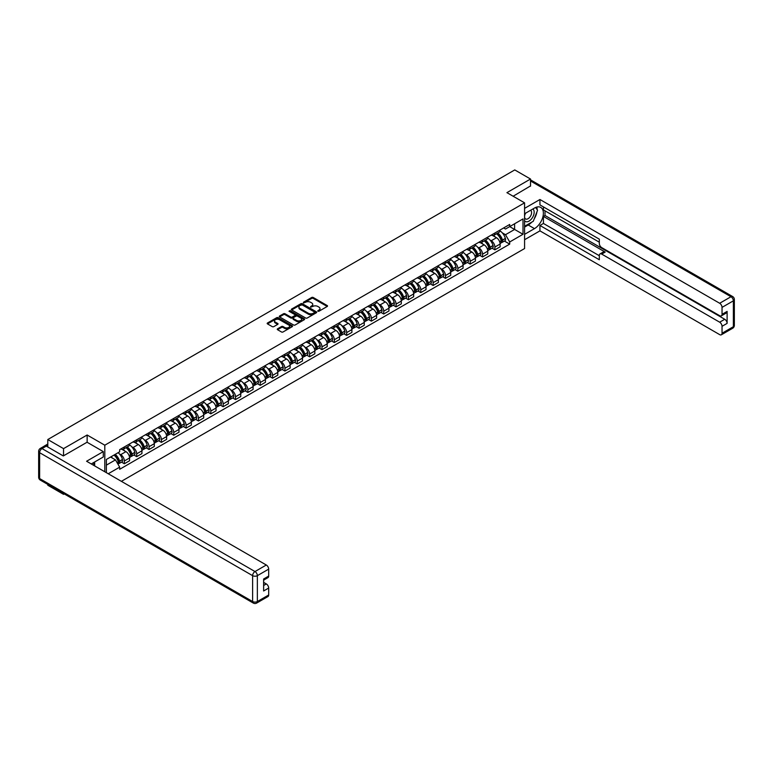 <?xml version="1.0" encoding="UTF-8"?>
<svg xmlns="http://www.w3.org/2000/svg" width="773" height="773" viewBox="0 0 773 773"><rect width="100%" height="100%" fill="white"/><g stroke="black" fill="none" stroke-linecap="round" stroke-linejoin="round"><path stroke-width="1.16" d="M317.877 311.239L318.969 311.239L327.221 306.466A1.102 0.638 0 0 0 327.221 305.567L313.229 297.489A1.102 0.638 0 0 0 311.683 297.489L303.422 302.262L303.422 302.89L305.577 302.272A3.517 2.029 0 0 1 310.553 302.272L311.722 302.948A3.517 2.029 0 0 1 312.746 304.378A3.517 2.029 0 0 1 311.722 305.818L310.649 307.065L312.804 306.446A3.517 2.029 0 0 1 317.78 306.446L318.949 307.123A3.517 2.029 0 0 1 319.974 308.553A3.517 2.029 0 0 1 318.949 309.992L317.877 311.239L317.877 310.611M277.565 328.815A1.102 0.638 0 0 0 277.565 329.713L281.488 331.975A1.102 0.638 0 0 0 283.044 331.975L292.213 326.679A1.102 0.638 0 0 0 292.213 325.781L278.222 317.703A1.102 0.638 0 0 0 276.666 317.703L267.497 322.998A1.102 0.638 0 0 0 267.497 323.897L272.241 326.631A1.102 0.638 0 0 0 273.797 326.631L277.72 324.37A1.102 0.638 0 0 0 277.72 323.472L275.372 322.119A2.937 1.701 0 0 1 274.502 320.911A2.937 1.701 0 0 1 276.319 319.346A2.937 1.701 0 0 1 279.526 319.713L288.735 325.027A2.937 1.701 0 0 1 289.595 326.235A2.937 1.701 0 0 1 287.778 327.8A2.937 1.701 0 0 1 284.58 327.433L283.044 326.544A1.102 0.638 0 0 0 281.488 326.544L277.565 328.815L277.565 329.713L281.488 327.462L281.488 326.544M104.799 445.2L87.136 435.006L63.541 448.63L47.791 439.537L514.76 169.925L530.52 179.027L506.924 192.651L524.577 202.835L104.799 445.2L104.799 471.762M305.654 318.022A1.102 0.638 0 0 0 307.21 318.022L316.379 312.727A1.102 0.638 0 0 0 316.379 311.828L302.388 303.75A1.102 0.638 0 0 0 300.842 303.75L291.672 309.045A1.102 0.638 0 0 0 291.672 309.944L305.654 318.022M289.295 311.403L290.078 311.509L290.078 310.591L304.301 318.805A1.102 0.638 0 0 1 304.301 319.703L295.122 324.998A1.102 0.638 0 0 1 293.576 324.998L279.584 316.92L283.507 314.669L283.507 313.761L279.584 316.022A1.102 0.638 0 0 0 279.584 316.92L279.584 316.022M283.507 314.669A1.102 0.638 0 0 1 285.063 314.669L285.063 313.761A1.102 0.638 0 0 0 283.507 313.761M285.063 313.761L290.735 317.036A1.102 0.638 0 0 0 292.291 317.036L294.89 315.529A1.102 0.638 0 0 0 294.89 314.63L288.986 311.219L290.078 310.591M63.541 493.512L63.541 494.343L47.791 485.241L47.791 484.42M121.38 481.337L524.577 248.548L524.577 202.835M63.541 494.343L64.265 493.928M63.541 448.63L63.541 455.809M47.791 439.537L47.791 446.987M44.525 446.002A2.242 1.295 -120 0 0 44.216 446.098A2.242 1.295 -120 0 0 43.974 446.311M530.52 186.196L530.52 179.027M494.894 233.011A5.15 2.976 60 0 1 493.821 235.321L499.049 232.306A5.15 2.976 -120 0 0 500.112 229.996M489.927 239.978L491.251 240.732A5.15 2.976 60 0 1 494.894 247.041L500.112 244.026A5.15 2.976 -120 0 0 496.479 237.717L492.73 235.562M500.112 244.026L500.112 246.819L494.894 249.834L492.053 248.191M493.821 235.321A5.15 2.976 60 0 1 491.29 235.089M494.894 247.041L494.894 249.834M482.536 240.142A5.15 2.976 60 0 1 481.473 242.451L486.7 239.437A5.15 2.976 -120 0 0 487.763 237.127M479.704 255.322L482.536 256.965L487.763 253.95L487.763 251.157A5.15 2.976 -120 0 0 484.12 244.848L480.381 242.693M481.473 242.451A5.15 2.976 60 0 1 478.941 242.22M477.579 247.109L478.893 247.862A5.15 2.976 60 0 1 482.536 254.172L482.536 256.965M470.187 247.273A5.15 2.976 60 0 1 469.124 249.582L474.351 246.568A5.15 2.976 -120 0 0 475.414 244.258M467.356 262.453L470.187 264.095L475.414 261.081L475.414 258.288A5.15 2.976 -120 0 0 471.772 251.979L468.032 249.824M469.124 249.582A5.15 2.976 60 0 1 466.583 249.35M465.23 254.24L466.544 254.993A5.15 2.976 60 0 1 470.187 261.303L470.187 264.095M457.838 254.404A5.15 2.976 60 0 1 456.766 256.713L461.993 253.699A5.15 2.976 -120 0 0 463.066 251.389M455.007 269.584L457.838 271.226L463.066 268.212L463.066 265.419A5.15 2.976 -120 0 0 459.423 259.11L455.684 256.955M456.766 256.713A5.15 2.976 60 0 1 454.234 256.481M452.881 261.371L454.195 262.124A5.15 2.976 60 0 1 457.838 268.434L457.838 271.226M445.49 261.535A5.15 2.976 60 0 1 444.417 263.844L449.644 260.83A5.15 2.976 -120 0 0 450.707 258.52M442.649 276.715L445.49 278.357L450.707 275.343L450.707 272.55A5.15 2.976 -120 0 0 447.065 266.241L443.325 264.086M444.417 263.844A5.15 2.976 60 0 1 441.885 263.612M440.523 268.502L441.847 269.255A5.15 2.976 60 0 1 445.49 275.565L445.49 278.357M433.131 268.666A5.15 2.976 60 0 1 432.068 270.975L437.296 267.96A5.15 2.976 -120 0 0 438.359 265.651M430.3 283.846L433.131 285.488L438.359 282.474L438.359 279.681A5.15 2.976 -120 0 0 434.716 273.371L430.976 271.217M432.068 270.975A5.15 2.976 60 0 1 429.527 270.743M428.174 275.632L429.488 276.386A5.15 2.976 60 0 1 433.131 282.696L433.131 285.488M420.783 275.797A5.15 2.976 60 0 1 419.72 278.106L424.937 275.091A5.15 2.976 -120 0 0 426.01 272.782M417.951 290.977L420.783 292.619L426.01 289.604L426.01 286.812A5.15 2.976 -120 0 0 422.367 280.502L418.628 278.348M419.72 278.106A5.15 2.976 60 0 1 417.178 277.874M415.826 282.763L417.14 283.517A5.15 2.976 60 0 1 420.783 289.827L420.783 292.619M408.434 282.928A5.15 2.976 60 0 1 407.361 285.237L412.589 282.222A5.15 2.976 -120 0 0 413.661 279.913M405.593 298.107L408.434 299.75L413.661 296.735L413.661 293.943A5.15 2.976 -120 0 0 410.019 287.633L406.279 285.479M407.361 285.237A5.15 2.976 60 0 1 404.83 285.005M403.467 289.894L404.791 290.648A5.15 2.976 60 0 1 408.434 296.958L408.434 299.75M396.076 290.059A5.15 2.976 60 0 1 395.013 292.368L400.24 289.353A5.15 2.976 -120 0 0 401.303 287.044M393.244 305.248L396.076 306.881L401.303 303.866L401.303 301.074A5.15 2.976 -120 0 0 397.66 294.764L393.921 292.609M395.013 292.368A5.15 2.976 60 0 1 392.481 292.136M391.119 297.025L392.442 297.779A5.15 2.976 60 0 1 396.076 304.089L396.076 306.881M383.727 297.19A5.15 2.976 60 0 1 382.664 299.499L387.891 296.484A5.15 2.976 -120 0 0 388.954 294.175M380.896 312.379L383.727 314.012L388.954 310.997L388.954 308.205A5.15 2.976 -120 0 0 385.312 301.895L381.572 299.74M382.664 299.499A5.15 2.976 60 0 1 380.123 299.267M378.77 304.156L380.084 304.91A5.15 2.976 60 0 1 383.727 311.219L383.727 314.012M371.378 304.32A5.15 2.976 60 0 1 370.315 306.63L375.533 303.615A5.15 2.976 -120 0 0 376.606 301.306M368.547 319.51L371.378 321.143L376.606 318.128L376.606 315.336A5.15 2.976 -120 0 0 372.963 309.026L369.223 306.871M370.315 306.63A5.15 2.976 60 0 1 367.774 306.398M366.421 311.287L367.735 312.041A5.15 2.976 60 0 1 371.378 318.35L371.378 321.143M359.03 311.451A5.15 2.976 60 0 1 357.957 313.761L363.184 310.746A5.15 2.976 -120 0 0 364.247 308.437M356.189 326.641L359.03 328.274L364.247 325.259L364.247 322.467A5.15 2.976 -120 0 0 360.614 316.157L356.865 314.002M357.957 313.761A5.15 2.976 60 0 1 355.425 313.529M354.063 318.418L355.387 319.172A5.15 2.976 60 0 1 359.03 325.481L359.03 328.274M346.671 318.582A5.15 2.976 60 0 1 345.608 320.892L350.836 317.877A5.15 2.976 -120 0 0 351.899 315.568M343.84 333.772L346.671 335.405L351.899 332.39L351.899 329.598A5.15 2.976 -120 0 0 348.256 323.288L344.516 321.133M345.608 320.892A5.15 2.976 60 0 1 343.077 320.66M341.714 325.549L343.028 326.303A5.15 2.976 60 0 1 346.671 332.612L346.671 335.405M334.322 325.713A5.15 2.976 60 0 1 333.26 328.023L338.487 325.008A5.15 2.976 -120 0 0 339.55 322.699M331.491 340.903L334.322 342.536L339.55 339.521L339.55 336.728A5.15 2.976 -120 0 0 335.907 330.419L332.168 328.264M333.26 328.023A5.15 2.976 60 0 1 330.718 327.791M329.366 332.68L330.68 333.434A5.15 2.976 60 0 1 334.322 339.743L334.322 342.536M321.974 332.844A5.15 2.976 60 0 1 320.901 335.153L326.129 332.139A5.15 2.976 -120 0 0 327.201 329.829M319.143 348.034L321.974 349.667L327.201 346.652L327.201 343.859A5.15 2.976 -120 0 0 323.558 337.55L319.819 335.395M320.901 335.153A5.15 2.976 60 0 1 318.37 334.922M317.017 339.811L318.331 340.564A5.15 2.976 60 0 1 321.974 346.874L321.974 349.667M309.625 339.975A5.15 2.976 60 0 1 308.553 342.284L313.78 339.27A5.15 2.976 -120 0 0 314.843 336.96M306.784 355.165L309.625 356.797L314.843 353.783L314.843 350.99A5.15 2.976 -120 0 0 311.2 344.681L307.461 342.526M308.553 342.284A5.15 2.976 60 0 1 306.021 342.053M304.659 346.942L305.982 347.695A5.15 2.976 60 0 1 309.625 354.005L309.625 356.797M297.267 347.106A5.15 2.976 60 0 1 296.204 349.415L301.431 346.401A5.15 2.976 -120 0 0 302.494 344.091M294.436 362.295L297.267 363.928L302.494 360.914L302.494 358.121A5.15 2.976 -120 0 0 298.851 351.812L295.112 349.657M296.204 349.415A5.15 2.976 60 0 1 293.663 349.183M292.31 354.073L293.624 354.826A5.15 2.976 60 0 1 297.267 361.136L297.267 363.928M284.918 354.237A5.15 2.976 60 0 1 283.855 356.546L289.073 353.532A5.15 2.976 -120 0 0 290.146 351.222M282.087 369.426L284.918 371.059L290.146 368.045L290.146 365.252A5.15 2.976 -120 0 0 286.503 358.943L282.763 356.788M283.855 356.546A5.15 2.976 60 0 1 281.314 356.314M279.961 361.204L281.275 361.957A5.15 2.976 60 0 1 284.918 368.267L284.918 371.059M272.569 361.368A5.15 2.976 60 0 1 271.497 363.677L276.724 360.662A5.15 2.976 -120 0 0 277.797 358.353M269.729 376.557L272.569 378.19L277.797 375.176L277.797 372.383A5.15 2.976 -120 0 0 274.154 366.073L270.415 363.919M271.497 363.677A5.15 2.976 60 0 1 268.965 363.445M267.603 368.334L268.927 369.088A5.15 2.976 60 0 1 272.569 375.398L272.569 378.19M260.211 368.499A5.15 2.976 60 0 1 259.148 370.808L264.376 367.793A5.15 2.976 -120 0 0 265.439 365.484M257.38 383.688L260.211 385.321L265.439 382.306L265.439 379.514A5.15 2.976 -120 0 0 261.796 373.204L258.056 371.05M259.148 370.808A5.15 2.976 60 0 1 256.617 370.576M255.254 375.465L256.578 376.219A5.15 2.976 60 0 1 260.211 382.529L260.211 385.321M247.862 375.63A5.15 2.976 60 0 1 246.8 377.939L252.027 374.924A5.15 2.976 -120 0 0 253.09 372.615M245.031 390.819L247.862 392.452L253.09 389.437L253.09 386.645A5.15 2.976 -120 0 0 249.447 380.335L245.708 378.181M246.8 377.939A5.15 2.976 60 0 1 244.258 377.707M242.906 382.596L244.22 383.35A5.15 2.976 60 0 1 247.862 389.66L247.862 392.452M235.514 382.761A5.15 2.976 60 0 1 234.451 385.07L239.669 382.055A5.15 2.976 -120 0 0 240.741 379.746M232.683 397.95L235.514 399.583L240.741 396.568L240.741 393.776A5.15 2.976 -120 0 0 237.098 387.466L233.359 385.312M234.451 385.07A5.15 2.976 60 0 1 231.91 384.838M230.557 389.727L231.871 390.481A5.15 2.976 60 0 1 235.514 396.791L235.514 399.583M223.165 389.892A5.15 2.976 60 0 1 222.093 392.201L227.32 389.186A5.15 2.976 -120 0 0 228.383 386.877M220.324 405.081L223.165 406.714L228.383 403.699L228.383 400.907A5.15 2.976 -120 0 0 224.75 394.597L221.001 392.442M222.093 392.201A5.15 2.976 60 0 1 219.561 391.969M218.199 396.858L219.522 397.612A5.15 2.976 60 0 1 223.165 403.921L223.165 406.714M210.807 397.022A5.15 2.976 60 0 1 209.744 399.332L214.971 396.317A5.15 2.976 -120 0 0 216.034 394.008M207.976 412.212L210.807 413.845L216.034 410.83L216.034 408.038A5.15 2.976 -120 0 0 212.391 401.728L208.652 399.573M209.744 399.332A5.15 2.976 60 0 1 207.212 399.1M205.85 403.989L207.164 404.743A5.15 2.976 60 0 1 210.807 411.052L210.807 413.845M198.458 404.153A5.15 2.976 60 0 1 197.395 406.463L202.623 403.448A5.15 2.976 -120 0 0 203.686 401.139M195.627 419.343L198.458 420.976L203.686 417.961L203.686 415.169A5.15 2.976 -120 0 0 200.043 408.859L196.303 406.704M197.395 406.463A5.15 2.976 60 0 1 194.854 406.231M193.501 411.12L194.815 411.874A5.15 2.976 60 0 1 198.458 418.183L198.458 420.976M186.109 411.284A5.15 2.976 60 0 1 185.037 413.594L190.264 410.579A5.15 2.976 -120 0 0 191.337 408.27M183.278 426.474L186.109 428.107L191.337 425.092L191.337 422.3A5.15 2.976 -120 0 0 187.694 415.99L183.955 413.835M185.037 413.594A5.15 2.976 60 0 1 182.505 413.362M181.153 418.251L182.467 419.005A5.15 2.976 60 0 1 186.109 425.314L186.109 428.107M173.761 418.415A5.15 2.976 60 0 1 172.688 420.725L177.916 417.71A5.15 2.976 -120 0 0 178.978 415.401M170.92 433.605L173.761 435.238L178.978 432.223L178.978 429.43A5.15 2.976 -120 0 0 175.336 423.121L171.596 420.966M172.688 420.725A5.15 2.976 60 0 1 170.157 420.493M168.794 425.382L170.118 426.136A5.15 2.976 60 0 1 173.761 432.445L173.761 435.238M161.402 425.546A5.15 2.976 60 0 1 160.34 427.856L165.567 424.841A5.15 2.976 -120 0 0 166.63 422.531M158.571 440.736L161.402 442.369L166.63 439.354L166.63 436.561A5.15 2.976 -120 0 0 162.987 430.252L159.248 428.097M160.34 427.856A5.15 2.976 60 0 1 157.798 427.624M156.446 432.513L157.76 433.267A5.15 2.976 60 0 1 161.402 439.576L161.402 442.369M149.054 432.677A5.15 2.976 60 0 1 147.991 434.986L153.209 431.972A5.15 2.976 -120 0 0 154.281 429.662M146.223 447.867L149.054 449.5L154.281 446.485L154.281 443.692A5.15 2.976 -120 0 0 150.638 437.383L146.899 435.228M147.991 434.986A5.15 2.976 60 0 1 145.45 434.755M144.097 439.644L145.411 440.397A5.15 2.976 60 0 1 149.054 446.707L149.054 449.5M136.705 439.808A5.15 2.976 60 0 1 135.633 442.117L140.86 439.103A5.15 2.976 -120 0 0 141.932 436.793M133.864 454.997L136.705 456.63L141.932 453.616L141.932 450.823A5.15 2.976 -120 0 0 138.29 444.514L134.55 442.359M135.633 442.117A5.15 2.976 60 0 1 133.101 441.885M131.739 446.775L133.062 447.528A5.15 2.976 60 0 1 136.705 453.838L136.705 456.63M124.347 446.939A5.15 2.976 60 0 1 123.284 449.248L128.511 446.234A5.15 2.976 -120 0 0 129.574 443.924M121.516 462.128L124.347 463.761L129.574 460.747L129.574 457.954A5.15 2.976 -120 0 0 125.931 451.645L122.192 449.49M123.284 449.248A5.15 2.976 60 0 1 120.752 449.016M119.39 453.906L120.714 454.659A5.15 2.976 60 0 1 124.347 460.969L124.347 463.761M503.638 227.958L505.503 229.03L523.002 218.933L514.605 223.774L514.605 229.446L505.503 234.702L502.286 232.847M106.374 472.67L106.374 459.462L119.68 451.78L119.68 449.635L509.697 224.46L509.697 226.615L523.002 234.287L509.697 241.968L505.503 234.702M523.002 218.933L523.002 234.287M106.374 465.133L115.486 459.877L119.68 467.143L119.68 469.288L509.697 244.113L509.697 241.968M119.68 467.143L108.239 473.752M87.136 435.006L87.136 442.272M115.486 459.877L110.578 457.036M504.411 241.06L509.697 244.113M318.186 311.345L318.949 310.901A3.517 2.029 0 0 0 319.974 309.471L319.974 308.553M312.746 304.378L312.746 305.296A3.517 2.029 0 0 1 311.722 306.726L310.959 307.171M327.211 306.475L313.229 298.407A1.102 0.638 0 0 0 311.683 298.407L303.731 302.997M316.37 312.736L302.388 304.668A1.102 0.638 0 0 0 300.842 304.668L291.682 309.954M314.437 312.592L314.437 311.963L302.156 304.871L299.943 305.528A3.517 2.029 0 0 0 298.919 306.958A3.517 2.029 0 0 0 299.943 308.398L308.34 313.239A3.517 2.029 0 0 0 313.316 313.239L314.437 312.592L314.437 313.509L314.659 312.282M298.919 306.958L298.919 307.876A3.517 2.029 0 0 0 299.943 309.306L299.943 308.398M314.437 313.509L313.316 314.157A3.517 2.029 0 0 1 308.34 314.157L299.943 309.306M285.063 314.669L290.735 317.945A1.102 0.638 0 0 0 292.291 317.945L294.89 316.447A1.102 0.638 0 0 0 295.218 315.993L295.218 315.084M290.078 311.509L304.282 319.713M296.619 320.437A2.937 1.701 0 0 0 299.827 320.805A2.937 1.701 0 0 0 301.644 319.23A2.937 1.701 0 0 0 300.784 318.032L297.537 316.157A1.102 0.638 0 0 0 295.982 316.157L293.373 317.664A1.102 0.638 0 0 0 293.373 318.563L296.619 320.437L296.619 321.346A2.937 1.701 0 0 0 299.827 321.713A2.937 1.701 0 0 0 301.644 320.148L301.644 319.23M293.054 318.109L293.054 319.027A1.102 0.638 0 0 0 293.373 319.471L293.373 318.563M296.619 321.346L293.373 319.471M289.595 326.235L289.595 327.143A2.937 1.701 0 0 1 287.778 328.718A2.937 1.701 0 0 1 284.58 328.351L283.044 327.462A1.102 0.638 0 0 0 281.488 327.462M274.502 320.911L274.502 321.829A2.937 1.701 0 0 0 275.372 323.027L275.372 322.119M277.72 323.472L277.72 324.37L275.372 323.027M292.213 325.781L292.213 326.679L278.222 318.621A1.102 0.638 0 0 0 276.666 318.621L267.516 323.906L267.497 322.998M496.836 233.581A7.054 4.068 60 0 1 496.875 233.601A7.054 4.068 60 0 1 501.513 239.93L501.551 240.084A1.372 0.792 60 0 1 501.339 241.157A1.372 0.792 60 0 1 501.31 241.176M496.527 233.765A8.513 4.909 60 0 1 501.204 240.78L501.242 240.925A2.831 1.633 60 0 1 500.798 243.147L500.092 243.553M501.281 242.529A2.831 1.633 -120 0 0 502.064 242.422A2.831 1.633 -120 0 0 502.508 240.2L502.469 240.055A8.513 4.909 -120 0 0 497.793 233.031M500.005 230.895A8.513 4.909 60 0 1 505.358 238.384L505.397 238.528A2.831 1.633 60 0 1 504.953 240.751L502.064 242.422M493.628 235.417A8.513 4.909 60 0 1 495.396 237.098M499.542 237.108L500.624 237.736M524.577 213.763L534.481 208.053A12.6 7.276 120 0 1 540.781 207.425A12.6 7.276 120 0 1 542.704 217.522A12.6 7.276 120 0 1 534.481 228.624L524.577 234.335M524.577 239.727L539.94 230.866L539.94 225.465L599.326 259.747L599.326 255.457A3.363 1.942 -120 0 1 600.022 253.921A3.363 1.942 -120 0 1 601.694 254.085L719.673 322.196L724.736 319.268A3.363 1.942 60 0 1 727.113 323.385L727.113 311.403A3.363 1.942 60 0 1 726.417 312.939L721.344 315.867A3.363 1.942 -120 0 0 722.04 314.331L722.04 307.383A3.363 1.942 -120 0 0 719.673 303.267L730.987 296.735L530.52 180.988M545.013 210.836L545.013 215.503L543.429 216.421L543.429 223.455L539.94 225.465M543.429 206.913L543.429 209.927L599.326 242.2M721.344 315.867A3.363 1.942 -120 0 1 719.673 315.703L601.694 247.592A3.363 1.942 -120 0 1 599.326 243.476L599.326 239.176L539.94 204.893L539.94 199.502L719.673 303.267M524.577 208.372L539.94 199.502M539.94 230.866L719.673 334.622A3.363 1.942 -120 0 0 721.344 334.796A3.363 1.942 -120 0 0 722.04 333.25L722.04 326.303A3.363 1.942 -120 0 0 719.673 322.196M530.52 185.926L513.137 196.236M543.429 216.421L605.182 252.075L601.694 254.085M545.013 215.503L724.736 319.268M543.429 223.455L599.326 255.728M600.022 253.921L603.5 251.901A3.363 1.942 60 0 1 605.182 252.075M524.577 227.117L528.22 225.011A12.6 7.276 120 0 0 531.718 222.17M534.211 218.875A12.6 7.276 120 0 0 536.926 211.889M537.129 209.628A12.6 7.276 120 0 0 536.82 207.058M46.283 446.118L42.013 448.582A3.363 1.942 -120 0 0 40.331 448.417L44.602 445.953A3.363 1.942 60 0 1 46.283 446.118L63.309 455.944L87.059 442.233L103.292 451.596L103.292 456.998L92.045 463.491A12.6 7.276 120 0 0 91.291 463.964M103.292 451.596L86.586 461.249L266.308 565.015A3.363 1.942 60 0 1 268.685 569.121L268.685 576.069A3.363 1.942 60 0 1 267.989 577.615L263.622 580.136M94.664 465.008L94.664 461.974M263.622 585.49L266.308 583.934A3.363 1.942 60 0 1 268.685 588.05L268.685 594.997A3.363 1.942 60 0 1 267.989 596.534L256.665 603.075A3.363 1.942 -120 0 0 257.361 601.539L268.685 594.997M268.685 576.069L263.622 578.996L263.622 590.978L268.685 588.05M266.308 583.934L263.622 582.378M524.577 220.759A7.276 4.203 120 0 0 530.365 220.131A7.276 4.203 120 0 0 534.162 212.208A7.276 4.203 120 0 0 532.839 209M525.196 213.416A7.276 4.203 120 0 0 524.577 214.73M524.577 217.155A4.986 2.879 120 0 0 525.582 218.952A4.986 2.879 120 0 0 529.428 217.619A4.986 2.879 120 0 0 531.602 212.604A4.986 2.879 120 0 0 530.568 210.324A4.986 2.879 120 0 0 530.558 210.314M525.601 213.174A4.986 2.879 120 0 0 524.577 216.16M535.621 207.483L537.564 210.246L533.293 221.262L524.741 226.199M93.147 462.853L94.973 466.09M484.487 240.712A7.054 4.068 60 0 1 484.516 240.732A7.054 4.068 60 0 1 489.164 247.06L489.203 247.215A1.372 0.792 60 0 1 488.98 248.288A1.372 0.792 60 0 1 488.951 248.307M484.178 240.896A8.513 4.909 60 0 1 488.855 247.911L488.894 248.056A2.831 1.633 60 0 1 488.449 250.278L487.744 250.684M488.932 249.66A2.831 1.633 -120 0 0 489.715 249.553A2.831 1.633 -120 0 0 490.159 247.331L490.121 247.186A8.513 4.909 -120 0 0 485.444 240.161M487.657 238.026A8.513 4.909 60 0 1 493.01 245.514L493.048 245.659A2.831 1.633 60 0 1 492.604 247.882L489.715 249.553M481.27 242.548A8.513 4.909 60 0 1 483.048 244.229M487.183 244.239L488.275 244.867M472.129 247.843A7.054 4.068 60 0 1 472.168 247.862A7.054 4.068 60 0 1 476.806 254.191L476.854 254.346A1.372 0.792 60 0 1 476.632 255.419A1.372 0.792 60 0 1 476.603 255.438M471.82 248.027A8.513 4.909 60 0 1 476.497 255.042L476.545 255.187A2.831 1.633 60 0 1 476.091 257.409L475.395 257.815M476.574 256.791A2.831 1.633 -120 0 0 477.366 256.684A2.831 1.633 -120 0 0 477.811 254.462L477.762 254.317A8.513 4.909 -120 0 0 473.086 247.292M475.308 245.157A8.513 4.909 60 0 1 480.661 252.645L480.7 252.79A2.831 1.633 60 0 1 480.255 255.013L477.366 256.684M468.921 249.679A8.513 4.909 60 0 1 470.699 251.36M474.835 251.37L475.917 251.998M459.78 254.974A7.054 4.068 60 0 1 459.819 254.993A7.054 4.068 60 0 1 464.457 261.322L464.496 261.477A1.372 0.792 60 0 1 464.283 262.549A1.372 0.792 60 0 1 464.254 262.569M459.471 255.158A8.513 4.909 60 0 1 464.148 262.173L464.187 262.318A2.831 1.633 60 0 1 463.742 264.54L463.037 264.946M464.225 263.922A2.831 1.633 -120 0 0 465.008 263.815A2.831 1.633 -120 0 0 465.452 261.593L465.414 261.448A8.513 4.909 -120 0 0 460.737 254.423M462.959 252.288A8.513 4.909 60 0 1 468.303 259.776L468.351 259.921A2.831 1.633 60 0 1 467.897 262.144L465.008 263.815M456.572 256.81A8.513 4.909 60 0 1 458.35 258.491M462.486 258.501L463.568 259.129M447.432 262.105A7.054 4.068 60 0 1 447.461 262.124A7.054 4.068 60 0 1 452.108 268.453L452.147 268.608A1.372 0.792 60 0 1 451.934 269.68A1.372 0.792 60 0 1 451.896 269.7M447.123 262.289A8.513 4.909 60 0 1 451.799 269.304L451.838 269.448A2.831 1.633 60 0 1 451.393 271.671L450.688 272.077M451.876 271.052A2.831 1.633 -120 0 0 452.659 270.946A2.831 1.633 -120 0 0 453.104 268.724L453.065 268.579A8.513 4.909 -120 0 0 448.388 261.554M450.601 259.419A8.513 4.909 60 0 1 455.954 266.907L455.993 267.052A2.831 1.633 60 0 1 455.548 269.275L452.659 270.946M444.214 263.941A8.513 4.909 60 0 1 445.992 265.622M450.137 265.632L451.219 266.26M435.073 269.236A7.054 4.068 60 0 1 435.112 269.255A7.054 4.068 60 0 1 439.76 275.584L439.798 275.739A1.372 0.792 60 0 1 439.576 276.811A1.372 0.792 60 0 1 439.547 276.831M434.774 269.419A8.513 4.909 60 0 1 439.451 276.434L439.489 276.579A2.831 1.633 60 0 1 439.045 278.802L438.339 279.208M439.528 278.183A2.831 1.633 -120 0 0 440.31 278.077A2.831 1.633 -120 0 0 440.755 275.855L440.716 275.71A8.513 4.909 -120 0 0 436.04 268.685M438.252 266.55A8.513 4.909 60 0 1 443.605 274.038L443.644 274.183A2.831 1.633 60 0 1 443.2 276.405L440.31 278.077M431.865 271.072A8.513 4.909 60 0 1 433.643 272.753M437.779 272.763L438.871 273.391M422.725 276.367A7.054 4.068 60 0 1 422.763 276.386A7.054 4.068 60 0 1 427.401 282.715L427.45 282.87A1.372 0.792 60 0 1 427.227 283.942A1.372 0.792 60 0 1 427.198 283.962M422.416 276.55A8.513 4.909 60 0 1 427.092 283.565L427.14 283.71A2.831 1.633 60 0 1 426.686 285.933L425.991 286.339M427.169 285.314A2.831 1.633 -120 0 0 427.952 285.208A2.831 1.633 -120 0 0 428.406 282.986L428.358 282.841A8.513 4.909 -120 0 0 423.681 275.816M425.904 273.681A8.513 4.909 60 0 1 431.247 281.169L431.295 281.314A2.831 1.633 60 0 1 430.851 283.536L427.952 285.208M419.517 278.203A8.513 4.909 60 0 1 421.295 279.884M425.43 279.894L426.512 280.522M410.376 283.498A7.054 4.068 60 0 1 410.415 283.517A7.054 4.068 60 0 1 415.053 289.846L415.091 290.001A1.372 0.792 60 0 1 414.879 291.073A1.372 0.792 60 0 1 414.85 291.092M410.067 283.681A8.513 4.909 60 0 1 414.743 290.696L414.782 290.841A2.831 1.633 60 0 1 414.338 293.064L413.632 293.469M414.821 292.445A2.831 1.633 -120 0 0 415.603 292.339A2.831 1.633 -120 0 0 416.048 290.117L416.009 289.972A8.513 4.909 -120 0 0 411.333 282.947M413.545 280.812A8.513 4.909 60 0 1 418.898 288.3L418.937 288.445A2.831 1.633 60 0 1 418.493 290.667L415.603 292.339M407.168 285.334A8.513 4.909 60 0 1 408.946 287.015M413.082 287.025L414.164 287.653M398.027 290.629A7.054 4.068 60 0 1 398.056 290.648A7.054 4.068 60 0 1 402.704 296.977L402.743 297.132A1.372 0.792 60 0 1 402.53 298.204A1.372 0.792 60 0 1 402.491 298.223M397.718 290.812A8.513 4.909 60 0 1 402.395 297.827L402.433 297.982A2.831 1.633 60 0 1 401.989 300.195L401.284 300.6M402.472 299.576A2.831 1.633 -120 0 0 403.255 299.47A2.831 1.633 -120 0 0 403.699 297.247L403.661 297.103A8.513 4.909 -120 0 0 398.984 290.078M401.197 287.942A8.513 4.909 60 0 1 406.55 295.431L406.588 295.576A2.831 1.633 60 0 1 406.144 297.798L403.255 299.47M394.81 292.465A8.513 4.909 60 0 1 396.588 294.146M400.723 294.155L401.815 294.784M385.669 297.76A7.054 4.068 60 0 1 385.708 297.779A7.054 4.068 60 0 1 390.346 304.108L390.394 304.262A1.372 0.792 60 0 1 390.172 305.335A1.372 0.792 60 0 1 390.143 305.354M385.36 297.943A8.513 4.909 60 0 1 390.036 304.958L390.085 305.113A2.831 1.633 60 0 1 389.64 307.325L388.935 307.731M390.123 306.707A2.831 1.633 -120 0 0 390.906 306.601A2.831 1.633 -120 0 0 391.351 304.378L391.312 304.233A8.513 4.909 -120 0 0 386.635 297.209M388.848 295.073A8.513 4.909 60 0 1 394.201 302.562L394.24 302.707A2.831 1.633 60 0 1 393.795 304.929L390.906 306.601M382.461 299.595A8.513 4.909 60 0 1 384.239 301.277M388.375 301.286L389.457 301.914M373.32 304.891A7.054 4.068 60 0 1 373.359 304.91A7.054 4.068 60 0 1 377.997 311.248L378.036 311.393A1.372 0.792 60 0 1 377.823 312.466A1.372 0.792 60 0 1 377.794 312.485M373.011 305.074A8.513 4.909 60 0 1 377.688 312.089L377.726 312.244A2.831 1.633 60 0 1 377.282 314.456L376.577 314.862M377.765 313.838A2.831 1.633 -120 0 0 378.548 313.732A2.831 1.633 -120 0 0 379.002 311.509L378.954 311.364A8.513 4.909 -120 0 0 374.277 304.34M376.499 302.204A8.513 4.909 60 0 1 381.843 309.693L381.891 309.838A2.831 1.633 60 0 1 381.437 312.06L378.548 313.732M370.112 306.726A8.513 4.909 60 0 1 371.89 308.408M376.026 308.417L377.108 309.045M360.972 312.021A7.054 4.068 60 0 1 361.01 312.041A7.054 4.068 60 0 1 365.648 318.379L365.687 318.524A1.372 0.792 60 0 1 365.474 319.597A1.372 0.792 60 0 1 365.445 319.616M360.662 312.205A8.513 4.909 60 0 1 365.339 319.22L365.378 319.375A2.831 1.633 60 0 1 364.933 321.587L364.228 321.993M365.416 320.969A2.831 1.633 -120 0 0 366.199 320.863A2.831 1.633 -120 0 0 366.644 318.64L366.605 318.495A8.513 4.909 -120 0 0 361.928 311.471M364.141 309.335A8.513 4.909 60 0 1 369.494 316.824L369.533 316.969A2.831 1.633 60 0 1 369.088 319.191L366.199 320.863M357.764 313.857A8.513 4.909 60 0 1 359.532 315.539M363.677 315.548L364.759 316.176M348.623 319.152A7.054 4.068 60 0 1 348.652 319.172A7.054 4.068 60 0 1 353.3 325.51L353.338 325.655A1.372 0.792 60 0 1 353.116 326.728A1.372 0.792 60 0 1 353.087 326.747M348.314 319.336A8.513 4.909 60 0 1 352.99 326.351L353.029 326.506A2.831 1.633 60 0 1 352.585 328.718L351.879 329.124M353.068 328.1A2.831 1.633 -120 0 0 353.85 327.994A2.831 1.633 -120 0 0 354.295 325.771L354.256 325.626A8.513 4.909 -120 0 0 349.58 318.602M351.792 316.466A8.513 4.909 60 0 1 357.145 323.955L357.184 324.1A2.831 1.633 60 0 1 356.74 326.322L353.85 327.994M345.405 320.988A8.513 4.909 60 0 1 347.183 322.67M351.319 322.679L352.411 323.307M336.265 326.283A7.054 4.068 60 0 1 336.303 326.303A7.054 4.068 60 0 1 340.941 332.641L340.99 332.786A1.372 0.792 60 0 1 340.767 333.859A1.372 0.792 60 0 1 340.738 333.878M335.955 326.467A8.513 4.909 60 0 1 340.632 333.482L340.68 333.636A2.831 1.633 60 0 1 340.226 335.849L339.531 336.255M340.709 335.231A2.831 1.633 -120 0 0 341.502 335.124A2.831 1.633 -120 0 0 341.946 332.902L341.898 332.757A8.513 4.909 -120 0 0 337.221 325.733M339.444 323.597A8.513 4.909 60 0 1 344.797 331.086L344.835 331.231A2.831 1.633 60 0 1 344.391 333.453L341.502 335.124M333.057 328.119A8.513 4.909 60 0 1 334.835 329.8M338.97 329.81L340.052 330.438M323.916 333.414A7.054 4.068 60 0 1 323.955 333.434A7.054 4.068 60 0 1 328.593 339.772L328.631 339.917A1.372 0.792 60 0 1 328.419 340.99A1.372 0.792 60 0 1 328.39 341.009M323.607 333.598A8.513 4.909 60 0 1 328.283 340.613L328.322 340.767A2.831 1.633 60 0 1 327.878 342.98L327.172 343.386M328.361 342.362A2.831 1.633 -120 0 0 329.143 342.255A2.831 1.633 -120 0 0 329.588 340.033L329.549 339.888A8.513 4.909 -120 0 0 324.873 332.863M327.095 330.728A8.513 4.909 60 0 1 332.438 338.216L332.487 338.361A2.831 1.633 60 0 1 332.032 340.584L329.143 342.255M320.708 335.25A8.513 4.909 60 0 1 322.486 336.931M326.621 336.941L327.704 337.569M311.567 340.545A7.054 4.068 60 0 1 311.596 340.564A7.054 4.068 60 0 1 316.244 346.903L316.283 347.048A1.372 0.792 60 0 1 316.07 348.121A1.372 0.792 60 0 1 316.031 348.14M311.258 340.729A8.513 4.909 60 0 1 315.935 347.744L315.973 347.898A2.831 1.633 60 0 1 315.529 350.111L314.824 350.517M316.012 349.493A2.831 1.633 -120 0 0 316.795 349.386A2.831 1.633 -120 0 0 317.239 347.164L317.201 347.019A8.513 4.909 -120 0 0 312.524 339.994M314.737 337.859A8.513 4.909 60 0 1 320.09 345.347L320.128 345.492A2.831 1.633 60 0 1 319.684 347.715L316.795 349.386M308.35 342.381A8.513 4.909 60 0 1 310.128 344.062M314.273 344.072L315.355 344.7M299.209 347.676A7.054 4.068 60 0 1 299.248 347.695A7.054 4.068 60 0 1 303.895 354.034L303.934 354.179A1.372 0.792 60 0 1 303.712 355.251A1.372 0.792 60 0 1 303.683 355.271M298.909 347.86A8.513 4.909 60 0 1 303.586 354.875L303.625 355.029A2.831 1.633 60 0 1 303.18 357.242L302.475 357.648M303.663 356.624A2.831 1.633 -120 0 0 304.446 356.517A2.831 1.633 -120 0 0 304.891 354.295L304.852 354.15A8.513 4.909 -120 0 0 300.175 347.125M302.388 344.99A8.513 4.909 60 0 1 307.741 352.478L307.78 352.623A2.831 1.633 60 0 1 307.335 354.846L304.446 356.517M296.001 349.512A8.513 4.909 60 0 1 297.779 351.193M301.914 351.203L303.006 351.831M286.86 354.807A7.054 4.068 60 0 1 286.899 354.826A7.054 4.068 60 0 1 291.537 361.165L291.585 361.31A1.372 0.792 60 0 1 291.363 362.382A1.372 0.792 60 0 1 291.334 362.402M286.551 354.991A8.513 4.909 60 0 1 291.228 362.006L291.276 362.16A2.831 1.633 60 0 1 290.822 364.373L290.126 364.779M291.305 363.754A2.831 1.633 -120 0 0 292.088 363.648A2.831 1.633 -120 0 0 292.542 361.426L292.494 361.281A8.513 4.909 -120 0 0 287.817 354.256M290.039 352.121A8.513 4.909 60 0 1 295.383 359.609L295.431 359.754A2.831 1.633 60 0 1 294.986 361.977L292.088 363.648M283.652 356.643A8.513 4.909 60 0 1 285.43 358.324M289.566 358.334L290.648 358.962M274.512 361.938A7.054 4.068 60 0 1 274.55 361.957A7.054 4.068 60 0 1 279.188 368.296L279.227 368.441A1.372 0.792 60 0 1 279.014 369.513A1.372 0.792 60 0 1 278.985 369.533M274.202 362.122A8.513 4.909 60 0 1 278.879 369.136L278.918 369.291A2.831 1.633 60 0 1 278.473 371.504L277.768 371.91M278.956 370.885A2.831 1.633 -120 0 0 279.739 370.779A2.831 1.633 -120 0 0 280.184 368.557L280.145 368.412A8.513 4.909 -120 0 0 275.468 361.387M277.681 359.252A8.513 4.909 60 0 1 283.034 366.74L283.073 366.885A2.831 1.633 60 0 1 282.628 369.108L279.739 370.779M271.304 363.774A8.513 4.909 60 0 1 273.082 365.455M277.217 365.465L278.299 366.093M262.163 369.069A7.054 4.068 60 0 1 262.192 369.088A7.054 4.068 60 0 1 266.84 375.427L266.878 375.572A1.372 0.792 60 0 1 266.666 376.644A1.372 0.792 60 0 1 266.627 376.664M261.854 369.252A8.513 4.909 60 0 1 266.53 376.267L266.569 376.422A2.831 1.633 60 0 1 266.125 378.635L265.419 379.041M266.608 378.016A2.831 1.633 -120 0 0 267.39 377.91A2.831 1.633 -120 0 0 267.835 375.688L267.796 375.543A8.513 4.909 -120 0 0 263.12 368.518M265.332 366.383A8.513 4.909 60 0 1 270.685 373.871L270.724 374.016A2.831 1.633 60 0 1 270.279 376.238L267.39 377.91M258.945 370.905A8.513 4.909 60 0 1 260.723 372.586M264.859 372.596L265.951 373.224M249.805 376.2A7.054 4.068 60 0 1 249.843 376.219A7.054 4.068 60 0 1 254.481 382.558L254.53 382.703A1.372 0.792 60 0 1 254.307 383.775A1.372 0.792 60 0 1 254.278 383.795M249.495 376.383A8.513 4.909 60 0 1 254.172 383.398L254.22 383.553A2.831 1.633 60 0 1 253.776 385.766L253.071 386.171M254.259 385.147A2.831 1.633 -120 0 0 255.042 385.041A2.831 1.633 -120 0 0 255.486 382.819L255.448 382.674A8.513 4.909 -120 0 0 250.771 375.649M252.984 373.514A8.513 4.909 60 0 1 258.337 381.002L258.375 381.147A2.831 1.633 60 0 1 257.931 383.369L255.042 385.041M246.597 378.036A8.513 4.909 60 0 1 248.375 379.717M252.51 379.727L253.592 380.355M237.456 383.331A7.054 4.068 60 0 1 237.495 383.35A7.054 4.068 60 0 1 242.133 389.689L242.171 389.834A1.372 0.792 60 0 1 241.959 390.906A1.372 0.792 60 0 1 241.93 390.925M237.147 383.514A8.513 4.909 60 0 1 241.823 390.529L241.862 390.684A2.831 1.633 60 0 1 241.418 392.897L240.712 393.302M241.901 392.278A2.831 1.633 -120 0 0 242.683 392.172A2.831 1.633 -120 0 0 243.137 389.95L243.089 389.805A8.513 4.909 -120 0 0 238.413 382.78M240.635 380.645A8.513 4.909 60 0 1 245.978 388.133L246.027 388.278A2.831 1.633 60 0 1 245.572 390.5L242.683 392.172M234.248 385.167A8.513 4.909 60 0 1 236.026 386.848M240.161 386.858L241.244 387.486M225.107 390.462A7.054 4.068 60 0 1 225.146 390.481A7.054 4.068 60 0 1 229.784 396.82L229.823 396.964A1.372 0.792 60 0 1 229.61 398.037A1.372 0.792 60 0 1 229.581 398.056M224.798 390.645A8.513 4.909 60 0 1 229.475 397.66L229.513 397.815A2.831 1.633 60 0 1 229.069 400.028L228.364 400.433M229.552 399.409A2.831 1.633 -120 0 0 230.335 399.303A2.831 1.633 -120 0 0 230.779 397.08L230.741 396.936A8.513 4.909 -120 0 0 226.064 389.911M228.277 387.775A8.513 4.909 60 0 1 233.63 395.264L233.668 395.409A2.831 1.633 60 0 1 233.224 397.631L230.335 399.303M221.899 392.298A8.513 4.909 60 0 1 223.668 393.979M227.813 393.988L228.895 394.616M212.759 397.593A7.054 4.068 60 0 1 212.788 397.612A7.054 4.068 60 0 1 217.435 403.95L217.474 404.095A1.372 0.792 60 0 1 217.252 405.168A1.372 0.792 60 0 1 217.223 405.187M212.449 397.776A8.513 4.909 60 0 1 217.126 404.791L217.165 404.946A2.831 1.633 60 0 1 216.72 407.158L216.015 407.564M217.203 406.54A2.831 1.633 -120 0 0 217.986 406.434A2.831 1.633 -120 0 0 218.43 404.211L218.392 404.066A8.513 4.909 -120 0 0 213.715 397.042M215.928 394.906A8.513 4.909 60 0 1 221.281 402.395L221.32 402.54A2.831 1.633 60 0 1 220.875 404.762L217.986 406.434M209.541 399.428A8.513 4.909 60 0 1 211.319 401.11M215.454 401.119L216.546 401.747M200.4 404.723A7.054 4.068 60 0 1 200.439 404.743A7.054 4.068 60 0 1 205.077 411.081L205.125 411.226A1.372 0.792 60 0 1 204.903 412.299A1.372 0.792 60 0 1 204.874 412.318M200.091 404.907A8.513 4.909 60 0 1 204.768 411.922L204.816 412.077A2.831 1.633 60 0 1 204.362 414.289L203.666 414.695M204.845 413.671A2.831 1.633 -120 0 0 205.637 413.565A2.831 1.633 -120 0 0 206.082 411.342L206.033 411.197A8.513 4.909 -120 0 0 201.357 404.173M203.579 402.037A8.513 4.909 60 0 1 208.932 409.526L208.971 409.671A2.831 1.633 60 0 1 208.526 411.893L205.637 413.565M197.192 406.559A8.513 4.909 60 0 1 198.97 408.241M203.106 408.25L204.188 408.878M188.052 411.854A7.054 4.068 60 0 1 188.09 411.874A7.054 4.068 60 0 1 192.728 418.212L192.767 418.357A1.372 0.792 60 0 1 192.554 419.43A1.372 0.792 60 0 1 192.525 419.449M187.742 412.038A8.513 4.909 60 0 1 192.419 419.053L192.458 419.208A2.831 1.633 60 0 1 192.013 421.42L191.308 421.826M192.496 420.802A2.831 1.633 -120 0 0 193.279 420.696A2.831 1.633 -120 0 0 193.723 418.473L193.685 418.328A8.513 4.909 -120 0 0 189.008 411.304M191.231 409.168A8.513 4.909 60 0 1 196.574 416.657L196.622 416.802A2.831 1.633 60 0 1 196.168 419.024L193.279 420.696M184.844 413.69A8.513 4.909 60 0 1 186.622 415.372M190.757 415.381L191.839 416.009M175.703 418.985A7.054 4.068 60 0 1 175.732 419.005A7.054 4.068 60 0 1 180.38 425.343L180.418 425.488A1.372 0.792 60 0 1 180.206 426.561A1.372 0.792 60 0 1 180.167 426.58M175.394 419.169A8.513 4.909 60 0 1 180.07 426.184L180.109 426.338A2.831 1.633 60 0 1 179.665 428.551L178.959 428.957M180.148 427.933A2.831 1.633 -120 0 0 180.93 427.827A2.831 1.633 -120 0 0 181.375 425.604L181.336 425.459A8.513 4.909 -120 0 0 176.659 418.435M178.872 416.299A8.513 4.909 60 0 1 184.225 423.788L184.264 423.933A2.831 1.633 60 0 1 183.819 426.155L180.93 427.827M172.485 420.821A8.513 4.909 60 0 1 174.263 422.502M178.408 422.512L179.491 423.14M163.345 426.116A7.054 4.068 60 0 1 163.383 426.136A7.054 4.068 60 0 1 168.021 432.474L168.07 432.619A1.372 0.792 60 0 1 167.847 433.692A1.372 0.792 60 0 1 167.818 433.711M163.045 426.3A8.513 4.909 60 0 1 167.722 433.315L167.76 433.469A2.831 1.633 60 0 1 167.316 435.682L166.61 436.088M167.799 435.064A2.831 1.633 -120 0 0 168.582 434.957A2.831 1.633 -120 0 0 169.026 432.735L168.987 432.59A8.513 4.909 -120 0 0 164.311 425.565M166.524 423.43A8.513 4.909 60 0 1 171.877 430.919L171.915 431.063A2.831 1.633 60 0 1 171.471 433.286L168.582 434.957M160.137 427.952A8.513 4.909 60 0 1 161.915 429.633M166.05 429.643L167.142 430.271M150.996 433.247A7.054 4.068 60 0 1 151.035 433.267A7.054 4.068 60 0 1 155.673 439.605L155.721 439.75A1.372 0.792 60 0 1 155.499 440.823A1.372 0.792 60 0 1 155.47 440.842M150.687 433.431A8.513 4.909 60 0 1 155.363 440.446L155.412 440.6A2.831 1.633 60 0 1 154.958 442.813L154.262 443.219M155.441 442.195A2.831 1.633 -120 0 0 156.223 442.088A2.831 1.633 -120 0 0 156.677 439.866L156.629 439.721A8.513 4.909 -120 0 0 151.952 432.696M154.175 430.561A8.513 4.909 60 0 1 159.518 438.049L159.567 438.194A2.831 1.633 60 0 1 159.122 440.417L156.223 442.088M147.788 435.083A8.513 4.909 60 0 1 149.566 436.764M153.701 436.774L154.784 437.402M138.647 440.378A7.054 4.068 60 0 1 138.686 440.397A7.054 4.068 60 0 1 143.324 446.736L143.363 446.881A1.372 0.792 60 0 1 143.15 447.954A1.372 0.792 60 0 1 143.121 447.973M138.338 440.562A8.513 4.909 60 0 1 143.015 447.577L143.053 447.731A2.831 1.633 60 0 1 142.609 449.944L141.903 450.35M143.092 449.326A2.831 1.633 -120 0 0 143.875 449.219A2.831 1.633 -120 0 0 144.319 446.997L144.28 446.852A8.513 4.909 -120 0 0 139.604 439.827M141.817 437.692A8.513 4.909 60 0 1 147.17 445.18L147.208 445.325A2.831 1.633 60 0 1 146.764 447.548L143.875 449.219M135.439 442.214A8.513 4.909 60 0 1 137.217 443.895M141.353 443.905L142.435 444.533M126.299 447.509A7.054 4.068 60 0 1 126.328 447.528A7.054 4.068 60 0 1 130.975 453.867L131.014 454.012A1.372 0.792 60 0 1 130.801 455.084A1.372 0.792 60 0 1 130.763 455.104M125.989 447.693A8.513 4.909 60 0 1 130.666 454.708L130.705 454.862A2.831 1.633 60 0 1 130.26 457.075L129.555 457.481M130.743 456.457A2.831 1.633 -120 0 0 131.526 456.35A2.831 1.633 -120 0 0 131.97 454.128L131.932 453.983A8.513 4.909 -120 0 0 127.255 446.958M129.468 444.823A8.513 4.909 60 0 1 134.821 452.311L134.86 452.456A2.831 1.633 60 0 1 134.415 454.679L131.526 456.35M123.081 449.345A8.513 4.909 60 0 1 124.859 451.026M128.994 451.036L130.086 451.664M114.327 454.872A7.054 4.068 60 0 1 118.617 460.998L118.665 461.143A1.372 0.792 60 0 1 118.443 462.215A1.372 0.792 60 0 1 118.414 462.235M113.969 455.084A8.513 4.909 60 0 1 118.308 461.839L118.356 461.993A2.831 1.633 60 0 1 117.969 464.177M118.395 463.587A2.831 1.633 -120 0 0 119.177 463.481A2.831 1.633 -120 0 0 119.622 461.259L119.583 461.114A8.513 4.909 -120 0 0 115.235 454.35M118.124 452.678A8.513 4.909 60 0 1 122.472 459.442L122.511 459.587A2.831 1.633 60 0 1 122.066 461.81L119.177 463.481M111.08 456.756A8.513 4.909 60 0 1 112.51 458.157M116.646 458.167L117.728 458.795M136.705 453.838L141.932 450.823M149.054 446.707L154.281 443.692M161.402 439.576L166.63 436.561M173.761 432.445L178.978 429.43M186.109 425.314L191.337 422.3M198.458 418.183L203.686 415.169M210.807 411.052L216.034 408.038M223.165 403.921L228.383 400.907M235.514 396.791L240.741 393.776M247.862 389.66L253.09 386.645M260.211 382.529L265.439 379.514M272.569 375.398L277.797 372.383M284.918 368.267L290.146 365.252M297.267 361.136L302.494 358.121M309.625 354.005L314.843 350.99M321.974 346.874L327.201 343.859M334.322 339.743L339.55 336.728M346.671 332.612L351.899 329.598M359.03 325.481L364.247 322.467M371.378 318.35L376.606 315.336M383.727 311.219L388.954 308.205M396.076 304.089L401.303 301.074M408.434 296.958L413.661 293.943M420.783 289.827L426.01 286.812M433.131 282.696L438.359 279.681M445.49 275.565L450.707 272.55M457.838 268.434L463.066 265.419M470.187 261.303L475.414 258.288M482.536 254.172L487.763 251.157M124.347 460.969L129.574 457.954M120.714 454.659L125.931 451.645M133.062 447.528L138.29 444.514M145.411 440.397L150.638 437.383M157.76 433.267L162.987 430.252M170.118 426.136L175.336 423.121M182.467 419.005L187.694 415.99M194.815 411.874L200.043 408.859M207.164 404.743L212.391 401.728M219.522 397.612L224.75 394.597M231.871 390.481L237.098 387.466M244.22 383.35L249.447 380.335M256.578 376.219L261.796 373.204M268.927 369.088L274.154 366.073M281.275 361.957L286.503 358.943M293.624 354.826L298.851 351.812M305.982 347.695L311.2 344.681M318.331 340.564L323.558 337.55M330.68 333.434L335.907 330.419M343.028 326.303L348.256 323.288M355.387 319.172L360.614 316.157M367.735 312.041L372.963 309.026M380.084 304.91L385.312 301.895M392.442 297.779L397.66 294.764M404.791 290.648L410.019 287.633M417.14 283.517L422.367 280.502M429.488 276.386L434.716 273.371M441.847 269.255L447.065 266.241M454.195 262.124L459.423 259.11M466.544 254.993L471.772 251.979M478.893 247.862L484.12 244.848M491.251 240.732L496.479 237.717M47.791 444.794L45.849 445.915M318.949 310.901L318.949 309.992M310.649 307.065L310.649 306.437M311.722 306.726L311.722 305.818M303.422 302.89L303.422 302.262M311.683 298.407L311.683 297.489M313.229 298.407L313.229 297.489M327.221 306.466L327.221 305.567M291.672 309.944L291.672 309.045M300.842 304.668L300.842 303.75M302.388 304.668L302.388 303.75M316.379 312.727L316.379 311.828M308.34 314.157L308.34 313.239M313.316 314.157L313.316 313.239M290.735 317.945L290.735 317.036M292.291 317.945L292.291 317.036M294.89 316.447L294.89 315.529M304.301 319.703L304.301 318.805M283.044 327.462L283.044 326.544M284.58 328.351L284.58 327.433M276.666 318.621L276.666 317.703M278.222 318.621L278.222 317.703M499.696 241.823L501.242 240.925M502.508 240.2L505.397 238.528M502.469 240.055L505.358 238.384M499.648 241.678L501.619 240.529M722.04 314.331L727.113 311.403M727.113 323.385L722.04 326.303M722.04 333.25L733.364 326.718L733.364 300.842L722.04 307.383M528.22 225.011L534.481 228.624M733.364 326.718A3.363 1.942 60 0 1 732.669 328.254A3.363 3.363 0 0 0 734.35 325.346A3.363 1.942 180 0 1 733.364 326.718M733.364 300.842A3.363 1.942 0 0 0 734.35 299.47A3.363 3.363 0 0 0 732.669 296.561A3.363 1.942 -60 0 0 730.987 296.735A3.363 1.942 60 0 1 733.364 300.842M40.331 448.417A3.363 3.363 0 0 0 38.65 451.326A3.363 1.942 180 0 0 39.636 452.698A3.363 1.942 -60 0 1 42.013 448.582L254.993 571.547A3.363 1.942 -60 0 0 252.616 575.663L39.636 452.698L39.636 478.574L252.616 601.539L252.616 575.663A3.363 1.942 0 0 0 257.361 575.663L257.361 601.539A3.363 1.942 180 0 1 252.616 601.539A3.363 1.942 -60 0 0 253.312 603.075A3.363 3.363 0 0 0 256.665 603.075M268.685 569.121L257.361 575.663A3.363 1.942 -120 0 0 254.993 571.547L266.308 565.015M40.331 480.11A3.363 1.942 -60 0 1 39.636 478.574A3.363 1.942 0 0 1 38.65 477.202A3.363 3.363 0 0 0 40.331 480.11L253.312 603.075M487.348 248.954L488.894 248.056M490.159 247.331L493.048 245.659M490.121 247.186L493.01 245.514M487.29 248.809L488.855 247.911M474.989 256.085L476.545 255.187M477.811 254.462L480.7 252.79M477.762 254.317L480.661 252.645M474.941 255.94L476.922 254.79M462.641 263.216L464.187 262.318M465.452 261.593L468.351 259.921M465.414 261.448L468.303 259.776M462.592 263.071L464.148 262.173M450.292 270.347L451.838 269.448M453.104 268.724L455.993 267.052M453.065 268.579L455.954 266.907M450.244 270.202L451.799 269.304M437.943 277.478L439.489 276.579M440.755 275.855L443.644 274.183M440.716 275.71L443.605 274.038M437.885 277.333L439.866 276.183M425.585 284.609L427.14 283.71M428.406 282.986L431.295 281.314M428.358 282.841L431.247 281.169M425.536 284.464L427.517 283.314M413.236 291.74L414.782 290.841M416.048 290.117L418.937 288.445M416.009 289.972L418.898 288.3M413.188 291.595L415.159 290.445M400.887 298.871L402.433 297.982M403.699 297.247L406.588 295.576M403.661 297.103L406.55 295.431M400.829 298.726L402.395 297.827M388.539 306.002L390.085 305.113M391.351 304.378L394.24 302.707M391.312 304.233L394.201 302.562M388.481 305.857L390.462 304.707M376.18 313.133L377.726 312.244M379.002 311.509L381.891 309.838M378.954 311.364L381.843 309.693M376.132 312.988L378.103 311.838M363.832 320.264L365.378 319.375M366.644 318.64L369.533 316.969M366.605 318.495L369.494 316.824M363.783 320.119L365.755 318.969M351.483 327.394L353.029 326.506M354.295 325.771L357.184 324.1M354.256 325.626L357.145 323.955M351.425 327.259L353.406 326.1M339.125 334.525L340.68 333.636M341.946 332.902L344.835 331.231M341.898 332.757L344.797 331.086M339.076 334.39L340.632 333.482M326.776 341.656L328.322 340.767M329.588 340.033L332.487 338.361M329.549 339.888L332.438 338.216M326.728 341.521L328.699 340.362M314.427 348.787L315.973 347.898M317.239 347.164L320.128 345.492M317.201 347.019L320.09 345.347M314.379 348.652L316.35 347.492M302.079 355.918L303.625 355.029M304.891 354.295L307.78 352.623M304.852 354.15L307.741 352.478M302.021 355.783L304.002 354.623M289.72 363.049L291.276 362.16M292.542 361.426L295.431 359.754M292.494 361.281L295.383 359.609M289.672 362.914L291.653 361.754M277.372 370.18L278.918 369.291M280.184 368.557L283.073 366.885M280.145 368.412L283.034 366.74M277.323 370.045L278.879 369.136M265.023 377.311L266.569 376.422M267.835 375.688L270.724 374.016M267.796 375.543L270.685 373.871M264.965 377.176L266.946 376.016M252.674 384.442L254.22 383.553M255.486 382.819L258.375 381.147M255.448 382.674L258.337 381.002M252.616 384.307L254.597 383.147M240.316 391.573L241.862 390.684M243.137 389.95L246.027 388.278M243.089 389.805L245.978 388.133M240.268 391.438L242.239 390.278M227.967 398.704L229.513 397.815M230.779 397.08L233.668 395.409M230.741 396.936L233.63 395.264M227.919 398.568L229.89 397.409M215.619 405.835L217.165 404.946M218.43 404.211L221.32 402.54M218.392 404.066L221.281 402.395M215.561 405.699L217.126 404.791M203.26 412.966L204.816 412.077M206.082 411.342L208.971 409.671M206.033 411.197L208.932 409.526M203.212 412.83L205.193 411.671M190.912 420.097L192.458 419.208M193.723 418.473L196.622 416.802M193.685 418.328L196.574 416.657M190.863 419.961L192.835 418.802M178.563 427.227L180.109 426.338M181.375 425.604L184.264 423.933M181.336 425.459L184.225 423.788M178.515 427.092L180.486 425.933M166.214 434.358L167.76 433.469M169.026 432.735L171.915 431.063M168.987 432.59L171.877 430.919M166.156 434.223L167.722 433.315M153.856 441.489L155.412 440.6M156.677 439.866L159.567 438.194M156.629 439.721L159.518 438.049M153.808 441.354L155.363 440.446M141.507 448.62L143.053 447.731M144.319 446.997L147.208 445.325M144.28 446.852L147.17 445.18M141.459 448.485L143.43 447.325M129.159 455.751L130.705 454.862M131.97 454.128L134.86 452.456M131.932 453.983L134.821 452.311M129.101 455.616L130.666 454.708M117.119 462.708L118.356 461.993M119.622 461.259L122.511 459.587M119.583 461.114L122.472 459.442M117.042 462.573L118.733 461.587M44.216 446.098L47.791 444.031M721.344 334.796L732.669 328.254M734.35 325.346L734.35 299.47M530.52 179.858L732.669 296.561M38.65 451.326L38.65 477.202"/></g></svg>
